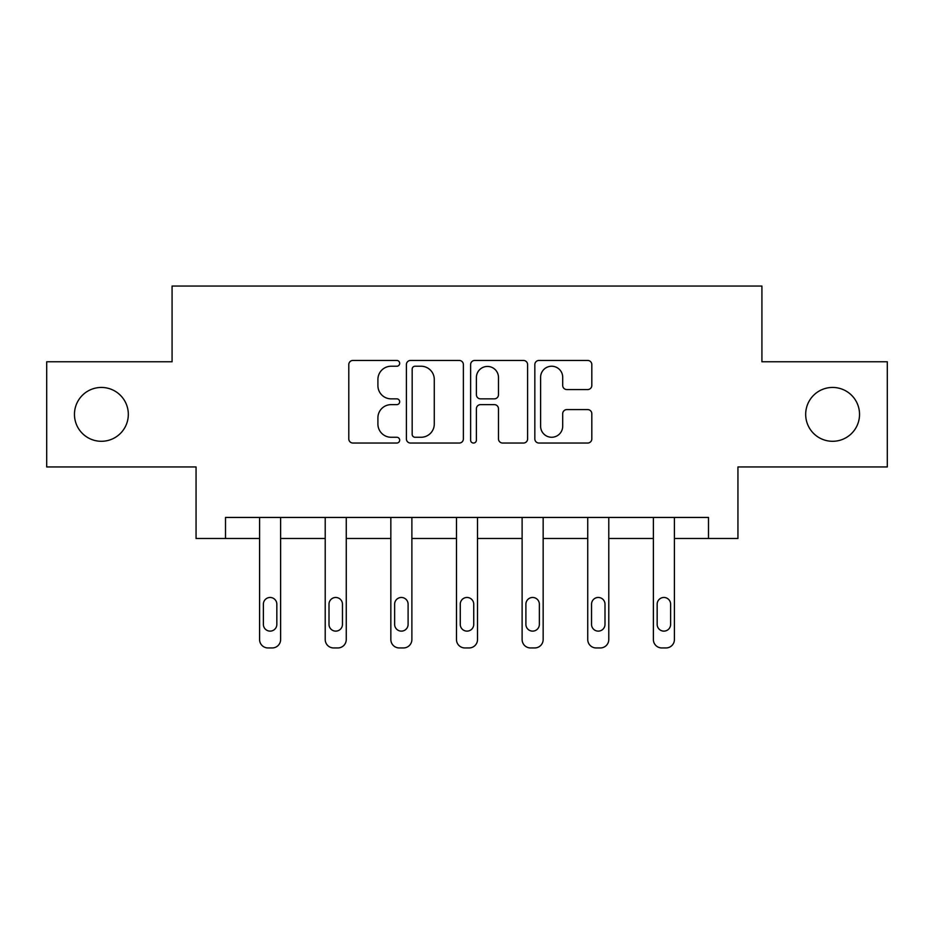 <?xml version="1.0" encoding="UTF-8"?>
<svg xmlns="http://www.w3.org/2000/svg" width="934" height="934" viewBox="0 0 934 934"><rect width="100%" height="100%" fill="white"/><g stroke="black" fill="none" stroke-linecap="round" stroke-linejoin="round"><path stroke-width="1.4" d="M399.682 363.338A2.895 2.895 0 0 0 396.798 360.454L352.924 360.454A4.133 4.133 0 0 0 348.791 364.575L348.791 438.91A4.133 4.133 0 0 0 352.924 443.043L396.798 443.043A2.895 2.895 0 0 0 399.682 440.147A2.895 2.895 0 0 0 396.798 437.264L391.113 437.264A13.216 13.216 0 0 1 377.908 424.048L377.908 417.848A13.216 13.216 0 0 1 391.113 404.632L396.798 404.632A2.895 2.895 0 0 0 399.682 401.748A2.895 2.895 0 0 0 396.798 398.853L391.113 398.853A13.216 13.216 0 0 1 377.908 385.637L377.908 379.449A13.216 13.216 0 0 1 391.113 366.233L396.798 366.233A2.895 2.895 0 0 0 399.682 363.338M805.68 414.369A26.923 26.923 0 0 0 832.603 441.292A26.923 26.923 0 0 0 859.537 414.369A26.923 26.923 0 0 0 832.603 387.447A26.923 26.923 0 0 0 805.68 414.369M74.463 414.369A26.923 26.923 0 0 0 101.397 441.292A26.923 26.923 0 0 0 128.32 414.369A26.923 26.923 0 0 0 101.397 387.447A26.923 26.923 0 0 0 74.463 414.369M587.684 389.56A4.133 4.133 0 0 0 591.817 385.438L591.817 364.575A4.133 4.133 0 0 0 587.684 360.454L538.965 360.454A4.133 4.133 0 0 0 534.832 364.575L534.832 438.91A4.133 4.133 0 0 0 538.965 443.043L587.684 443.043A4.133 4.133 0 0 0 591.817 438.91L591.817 413.727A4.133 4.133 0 0 0 587.684 409.594L566.833 409.594A4.133 4.133 0 0 0 562.7 413.727L562.7 426.219A11.045 11.045 0 0 1 551.655 437.264A11.045 11.045 0 0 1 540.611 426.219L540.611 377.278A11.045 11.045 0 0 1 551.655 366.233A11.045 11.045 0 0 1 562.7 377.278L562.7 385.438A4.133 4.133 0 0 0 566.833 389.56L587.684 389.56M225.503 538.486L225.503 517.448L708.497 517.448L708.497 538.486L737.942 538.486L737.942 466.953L887.3 466.953L887.3 361.773L761.922 361.773L761.922 286.049L172.078 286.049L172.078 361.773L46.7 361.773L46.7 466.953L196.058 466.953L196.058 538.486L259.582 538.486L259.582 639.533A8.418 8.418 0 0 0 268 647.951L272.203 647.951A8.418 8.418 0 0 0 280.62 639.533L280.62 538.486L325.219 538.486L325.219 639.533A8.418 8.418 0 0 0 333.636 647.951L337.839 647.951A8.418 8.418 0 0 0 346.257 639.533L346.257 538.486L390.844 538.486L390.844 639.533A8.418 8.418 0 0 0 399.262 647.951L403.476 647.951A8.418 8.418 0 0 0 411.882 639.533L411.882 538.486L456.481 538.486L456.481 639.533A8.418 8.418 0 0 0 464.898 647.951L469.101 647.951A8.418 8.418 0 0 0 477.519 639.533L477.519 538.486L522.118 538.486L522.118 639.533A8.418 8.418 0 0 0 530.524 647.951L534.738 647.951A8.418 8.418 0 0 0 543.156 639.533L543.156 538.486L587.743 538.486L587.743 639.533A8.418 8.418 0 0 0 596.161 647.951L600.364 647.951A8.418 8.418 0 0 0 608.781 639.533L608.781 538.486L653.38 538.486L653.38 639.533A8.418 8.418 0 0 0 661.797 647.951L666 647.951A8.418 8.418 0 0 0 674.418 639.533L674.418 517.448M463.381 364.575A4.133 4.133 0 0 0 459.259 360.454L410.528 360.454A4.133 4.133 0 0 0 406.395 364.575L406.395 438.91A4.133 4.133 0 0 0 410.528 443.043L459.259 443.043A4.133 4.133 0 0 0 463.381 438.91L463.381 364.575M474.741 360.454L523.472 360.454A4.133 4.133 0 0 1 527.605 364.575L527.605 438.91A4.133 4.133 0 0 1 523.472 443.043L502.62 443.043A4.133 4.133 0 0 1 498.487 438.91L498.487 408.765A4.133 4.133 0 0 0 494.355 404.632L480.52 404.632A4.133 4.133 0 0 0 476.398 408.765L476.398 440.147A2.895 2.895 0 0 1 473.503 443.043A2.895 2.895 0 0 1 470.619 440.147L470.619 364.575A4.133 4.133 0 0 1 474.741 360.454M674.418 639.533L674.418 538.486L708.497 538.486M415.07 366.233A2.895 2.895 0 0 0 412.174 369.117L412.174 434.368A2.895 2.895 0 0 0 415.07 437.264L421.059 437.264A13.216 13.216 0 0 0 434.275 424.048L434.275 379.449A13.216 13.216 0 0 0 421.059 366.233L415.07 366.233M498.487 377.488A11.045 11.045 0 0 0 487.443 366.443A11.045 11.045 0 0 0 476.398 377.488L476.398 394.72A4.133 4.133 0 0 0 480.52 398.853L494.355 398.853A4.133 4.133 0 0 0 498.487 394.72L498.487 377.488M280.62 517.448L280.62 639.533M259.582 517.448L259.582 639.533M276.838 624.391A6.736 6.736 0 0 1 270.101 631.127A6.736 6.736 0 0 1 263.376 624.391L263.376 604.193A6.736 6.736 0 0 1 270.101 597.468A6.736 6.736 0 0 1 276.838 604.193L276.838 624.391M268 647.951L272.203 647.951M346.257 517.448L346.257 639.533M325.219 517.448L325.219 639.533M342.463 624.391A6.736 6.736 0 0 1 335.738 631.127A6.736 6.736 0 0 1 329.002 624.391L329.002 604.193A6.736 6.736 0 0 1 335.738 597.468A6.736 6.736 0 0 1 342.463 604.193L342.463 624.391M333.636 647.951L337.839 647.951M411.882 517.448L411.882 639.533M390.844 517.448L390.844 639.533M408.1 624.391A6.736 6.736 0 0 1 401.363 631.127A6.736 6.736 0 0 1 394.638 624.391L394.638 604.193A6.736 6.736 0 0 1 401.363 597.468A6.736 6.736 0 0 1 408.1 604.193L408.1 624.391M399.262 647.951L403.476 647.951M477.519 517.448L477.519 639.533M456.481 517.448L456.481 639.533M473.736 624.391A6.736 6.736 0 0 1 467 631.127A6.736 6.736 0 0 1 460.264 624.391L460.264 604.193A6.736 6.736 0 0 1 467 597.468A6.736 6.736 0 0 1 473.736 604.193L473.736 624.391M464.898 647.951L469.101 647.951M543.156 517.448L543.156 639.533M522.118 517.448L522.118 639.533M539.362 624.391A6.736 6.736 0 0 1 532.637 631.127A6.736 6.736 0 0 1 525.9 624.391L525.9 604.193A6.736 6.736 0 0 1 532.637 597.468A6.736 6.736 0 0 1 539.362 604.193L539.362 624.391M530.524 647.951L534.738 647.951M608.781 517.448L608.781 639.533M587.743 517.448L587.743 639.533M604.999 624.391A6.736 6.736 0 0 1 598.262 631.127A6.736 6.736 0 0 1 591.537 624.391L591.537 604.193A6.736 6.736 0 0 1 598.262 597.468A6.736 6.736 0 0 1 604.999 604.193L604.999 624.391M596.161 647.951L600.364 647.951M653.38 517.448L653.38 639.533M670.624 624.391A6.736 6.736 0 0 1 663.899 631.127A6.736 6.736 0 0 1 657.162 624.391L657.162 604.193A6.736 6.736 0 0 1 663.899 597.468A6.736 6.736 0 0 1 670.624 604.193L670.624 624.391M661.797 647.951L666 647.951"/></g></svg>
